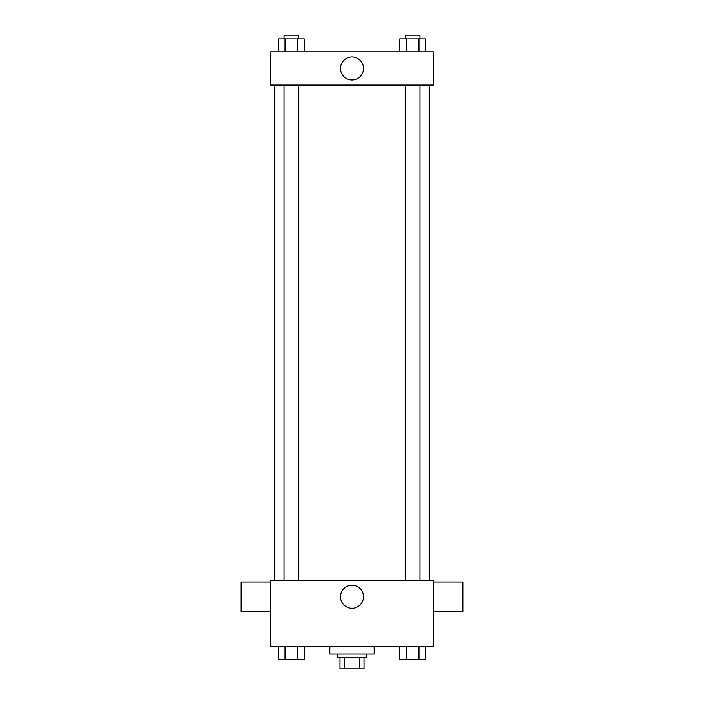 <?xml version="1.0" encoding="UTF-8"?>
<svg xmlns="http://www.w3.org/2000/svg" width="704" height="704" viewBox="0 0 704 704"><rect width="100%" height="100%" fill="white"/><g stroke="black" fill="none" stroke-linecap="round" stroke-linejoin="round"><path stroke-width="1.06" d="M359.779 657.721L359.779 668.8L339.997 668.8L339.997 657.721M359.779 668.8L364.003 668.8L364.003 657.721L364.003 668.8M366.775 654.025L366.775 657.721L337.225 657.721L337.225 654.025M344.221 657.721L344.221 668.8M329.833 646.633L329.833 654.025L374.167 654.025L374.167 646.633M433.277 646.633L270.723 646.633L270.723 580.131L433.277 580.131L433.277 646.633M363.502 596.754A11.502 11.502 0 0 1 346.245 606.716A11.502 11.502 0 0 1 346.245 586.793A11.502 11.502 0 0 1 363.502 596.754M433.277 611.538L462.836 611.538L462.836 581.979L433.277 581.979M270.723 581.979L241.164 581.979L241.164 611.538L270.723 611.538M429.581 85.078L429.581 580.131M405.196 580.131L405.196 85.078M298.804 85.078L298.804 580.131M433.277 85.078L270.723 85.078L270.723 51.823L433.277 51.823L433.277 85.078M363.502 68.446A11.502 11.502 0 0 1 346.245 78.408A11.502 11.502 0 0 1 346.245 58.485A11.502 11.502 0 0 1 363.502 68.446M425.383 51.823L425.383 38.896L399.793 38.896L399.793 51.823M418.986 38.896L418.986 51.823M406.19 38.896L406.19 51.823M405.196 38.896L405.196 35.2L419.98 35.2L419.98 38.896M304.207 51.823L304.207 38.896L278.617 38.896L278.617 51.823M297.81 38.896L297.81 51.823M285.014 38.896L285.014 51.823M284.02 38.896L284.02 35.2L298.804 35.2L298.804 38.896M425.383 646.633L425.383 659.56L399.793 659.56L399.793 646.633M418.986 646.633L418.986 659.56M406.19 646.633L406.19 659.56M419.98 659.56L405.196 659.56M304.207 646.633L304.207 659.56L278.617 659.56L278.617 646.633M297.81 646.633L297.81 659.56M285.014 646.633L285.014 659.56M298.804 659.56L284.02 659.56M274.419 85.078L274.419 580.131M419.98 580.131L419.98 85.078M284.02 85.078L284.02 580.131"/></g></svg>
